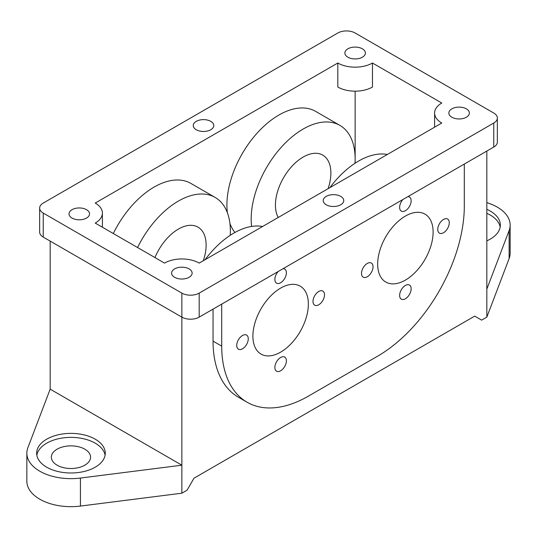 <?xml version="1.0" encoding="UTF-8"?>
<svg xmlns="http://www.w3.org/2000/svg" width="537" height="537" viewBox="0 0 537 537"><rect width="100%" height="100%" fill="white"/><g stroke="black" fill="none" stroke-linecap="round" stroke-linejoin="round"><path stroke-width="0.81" d="M324.509 294.793A8.142 4.705 -60 0 1 320.958 302.989A8.142 4.705 -60 0 1 314.682 305.17A8.142 4.705 -60 0 1 314.682 295.766A8.142 4.705 -60 0 1 322.824 291.061A8.142 4.705 -60 0 1 324.509 294.793M248.269 338.813A8.142 4.705 -60 0 1 244.711 347.009A8.142 4.705 -60 0 1 238.435 349.191A8.142 4.705 -60 0 1 238.435 339.787A8.142 4.705 -60 0 1 246.577 335.081A8.142 4.705 -60 0 1 248.269 338.813M286.389 360.817A8.142 4.705 -60 0 1 282.831 369.02A8.142 4.705 -60 0 1 276.555 371.201A8.142 4.705 -60 0 1 276.555 361.797A8.142 4.705 -60 0 1 284.704 357.092A8.142 4.705 -60 0 1 286.389 360.817M283.106 268.675A8.142 4.705 -60 0 1 284.704 269.05A8.142 4.705 -60 0 1 286.389 272.783A8.142 4.705 -60 0 1 282.831 280.979A8.142 4.705 -60 0 1 276.555 283.16A8.142 4.705 -60 0 1 278.153 271.534M361.508 273.427A8.142 4.705 -60 0 1 365.066 265.231A8.142 4.705 -60 0 1 371.342 263.049A8.142 4.705 -60 0 1 371.342 272.454A8.142 4.705 -60 0 1 363.2 277.159A8.142 4.705 -60 0 1 361.508 273.427M437.756 229.413A8.142 4.705 -60 0 1 441.307 221.217A8.142 4.705 -60 0 1 447.583 219.036A8.142 4.705 -60 0 1 447.583 228.44A8.142 4.705 -60 0 1 439.441 233.139A8.142 4.705 -60 0 1 437.756 229.413M399.635 295.437A8.142 4.705 -60 0 1 403.186 287.241A8.142 4.705 -60 0 1 409.463 285.06A8.142 4.705 -60 0 1 409.463 294.464A8.142 4.705 -60 0 1 401.32 299.169A8.142 4.705 -60 0 1 399.635 295.437M407.872 196.643A8.142 4.705 -60 0 1 409.463 197.025A8.142 4.705 -60 0 1 409.463 206.43A8.142 4.705 -60 0 1 401.32 211.128A8.142 4.705 -60 0 1 399.635 207.403A8.142 4.705 -60 0 1 402.911 199.502M196.26 129.732A10.263 5.927 180 0 1 193.26 125.544A10.263 5.927 180 0 1 203.523 119.617A10.263 5.927 180 0 1 213.78 125.544A10.263 5.927 180 0 1 207.45 131.015A10.263 5.927 180 0 1 196.26 129.732M326.221 204.765A10.263 5.927 180 0 1 323.22 200.576A10.263 5.927 180 0 1 333.477 194.649A10.263 5.927 180 0 1 343.74 200.576A10.263 5.927 180 0 1 337.411 206.047A10.263 5.927 180 0 1 326.221 204.765M486.831 213.337A34.308 19.809 180 0 1 490.301 215.082A34.308 19.809 180 0 1 500.175 227.091M486.831 209.329A34.308 19.809 180 0 1 490.301 211.081A34.308 19.809 180 0 1 500.35 225.084A34.308 19.809 180 0 1 486.831 240.845M105.091 455.188A34.308 19.809 0 0 0 70.958 437.38A34.308 19.809 0 0 0 36.825 455.188M84.819 449.18A19.607 11.317 0 0 0 63.46 446.73A19.607 11.317 0 0 0 51.357 457.188A19.607 11.317 0 0 0 70.958 468.506A19.607 11.317 0 0 0 90.565 457.188A19.607 11.317 0 0 0 84.819 449.18M46.699 467.19A34.308 19.809 180 0 1 36.65 453.181A34.308 19.809 180 0 1 70.958 433.379A34.308 19.809 180 0 1 105.265 453.181A34.308 19.809 180 0 1 84.087 471.486A34.308 19.809 180 0 1 46.699 467.19M308.352 304.117A39.208 22.635 -60 0 1 291.242 343.579A39.208 22.635 -60 0 1 261.022 354.084A39.208 22.635 -60 0 1 261.022 308.809A39.208 22.635 -60 0 1 300.237 286.167A39.208 22.635 -60 0 1 308.352 304.117M154.945 257.565A39.208 22.635 -60 0 1 197.999 227.144A39.208 22.635 -60 0 1 206.121 245.094A39.208 22.635 -60 0 1 203.328 260.714M433.117 232.091A39.208 22.635 -60 0 1 416 271.547A39.208 22.635 -60 0 1 385.788 282.053A39.208 22.635 -60 0 1 385.788 236.777A39.208 22.635 -60 0 1 424.995 214.142A39.208 22.635 -60 0 1 433.117 232.091M278.226 217.472A39.208 22.635 -60 0 1 275.434 205.074A39.208 22.635 -60 0 1 292.544 165.618A39.208 22.635 -60 0 1 322.757 155.112A39.208 22.635 -60 0 1 330.879 173.062A39.208 22.635 -60 0 1 328.087 188.682M221.714 304.117L221.714 346.137A122.53 70.743 120 0 0 247.094 402.226A122.53 70.743 120 0 0 308.352 396.158L377.665 356.145A122.53 70.743 120 0 0 464.31 206.08L464.31 164.06M247.094 402.226L238.428 397.226A122.53 70.743 -60 0 1 213.048 341.136L213.048 309.117M486.831 202.63A44.108 25.467 180 0 1 510.15 225.084L510.15 253.102A44.108 25.467 180 0 1 509.123 258.565L486.831 317.125L481.635 320.126L474.701 316.125L193.991 478.192L187.057 490.2L181.862 493.201L181.862 317.125A12.25 7.075 0 0 0 199.187 317.125L493.765 147.051A12.25 7.075 0 0 0 497.356 142.05L497.356 118.039A12.25 7.075 180 0 1 493.765 123.04L199.187 293.115A12.25 7.075 180 0 1 181.862 293.115L43.235 213.082A12.25 7.075 180 0 1 39.644 208.074A12.25 7.075 180 0 1 43.235 203.073L337.813 33.005A12.25 7.075 180 0 1 355.138 33.005L493.765 113.038A12.25 7.075 180 0 1 497.356 118.039M486.831 317.125L486.831 151.051M181.862 493.201L80.429 506.069L80.429 478.058L181.862 465.19L50.169 389.157L50.169 241.093M80.429 506.069A44.108 25.467 180 0 1 26.85 481.199L26.85 453.181A44.108 25.467 180 0 1 27.877 447.717L50.169 389.157M355.017 163.275A73.515 42.443 120 0 0 339.914 125.403A73.515 42.443 120 0 0 283.261 145.097A73.515 42.443 120 0 0 251.175 219.083A73.515 42.443 120 0 0 251.591 226.446M227.359 212.672A73.515 42.443 -60 0 1 226.909 205.074A73.515 42.443 -60 0 1 259.002 131.095A73.515 42.443 -60 0 1 315.655 111.394L339.914 125.403M234.931 232.474A73.515 42.443 -60 0 1 229.93 223.493M230.252 235.307A73.515 42.443 120 0 0 215.149 197.435A73.515 42.443 120 0 0 137.559 247.53M113.3 233.521A73.515 42.443 -60 0 1 190.89 183.426L215.149 197.435M387.338 154.468A73.515 42.443 120 0 0 329.872 187.648M262.58 226.5A73.515 42.443 120 0 0 205.107 259.68M72.018 218.069A10.263 5.927 180 0 1 69.018 213.88A10.263 5.927 180 0 1 79.281 207.953A10.263 5.927 180 0 1 89.538 213.88A10.263 5.927 180 0 1 83.208 219.351A10.263 5.927 180 0 1 72.018 218.069M347.882 57.204A10.263 5.927 180 0 1 344.875 53.009A10.263 5.927 180 0 1 355.138 47.088A10.263 5.927 180 0 1 365.402 53.009A10.263 5.927 180 0 1 359.065 58.486A10.263 5.927 180 0 1 347.882 57.204M451.852 117.227A10.263 5.927 180 0 1 448.845 113.038A10.263 5.927 180 0 1 459.108 107.111A10.263 5.927 180 0 1 469.372 113.038A10.263 5.927 180 0 1 463.035 118.509A10.263 5.927 180 0 1 451.852 117.227M174.606 277.293A10.263 5.927 180 0 1 171.598 273.105A10.263 5.927 180 0 1 181.862 267.178A10.263 5.927 180 0 1 192.125 273.105A10.263 5.927 180 0 1 185.789 278.582A10.263 5.927 180 0 1 174.606 277.293M39.644 208.074L39.644 232.085A12.25 7.075 0 0 0 43.235 237.092L181.862 317.125L181.862 293.115M372.47 87.028A24.507 14.15 180 0 1 337.813 87.028L337.813 63.017A24.507 14.15 0 0 0 372.47 63.017L372.47 87.028M372.47 63.017L441.783 103.03A24.507 14.15 0 0 0 434.601 113.038A24.507 14.15 0 0 0 441.783 123.04L199.187 263.103A24.507 14.15 0 0 0 164.53 263.103L95.217 223.083A24.507 14.15 0 0 0 102.399 213.082A24.507 14.15 0 0 0 95.217 203.073L337.813 63.017M355.138 163.194L355.138 91.169M510.15 225.084A44.108 25.467 180 0 1 509.123 230.554L486.831 289.114M80.429 478.058A44.108 25.467 180 0 1 26.85 453.181M213.048 341.136L221.714 346.137M43.235 213.082L43.235 237.092M199.187 293.115L199.187 317.125M493.765 123.04L493.765 147.051M509.123 258.565L509.123 230.554M102.399 213.082L102.399 227.225M434.601 113.038L434.601 127.182"/></g></svg>
